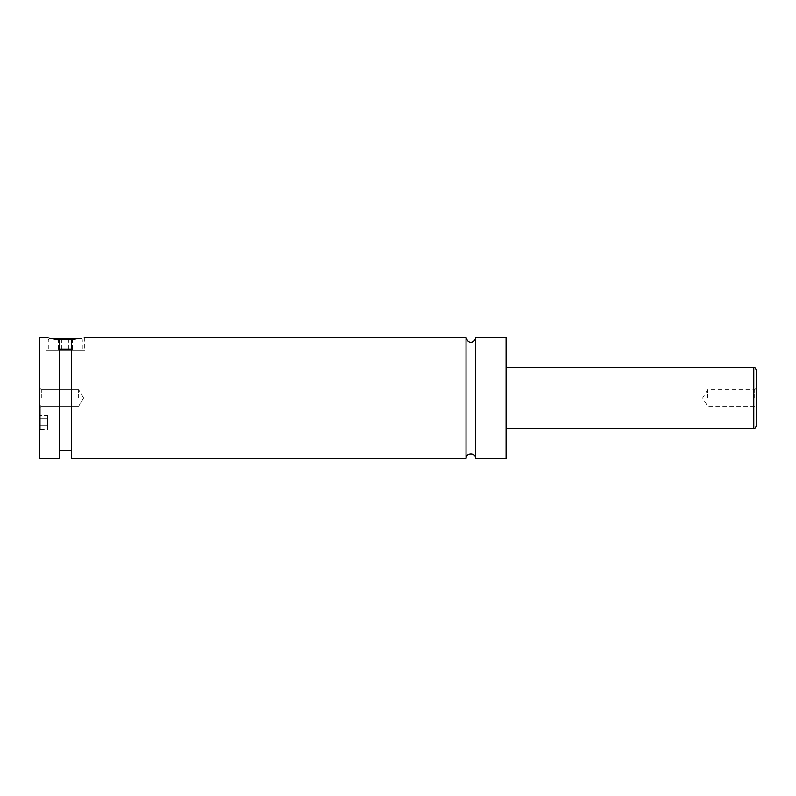 <?xml version="1.0" encoding="UTF-8"?>
<svg xmlns="http://www.w3.org/2000/svg" width="796" height="796" viewBox="0 0 796 796"><rect width="100%" height="100%" fill="white"/><g stroke="black" fill="none" stroke-linecap="round" stroke-linejoin="round"><path stroke-width="0.6" stroke-dasharray="3.98 2.98" d="M475.71 337.285L475.71 458.715M465.998 337.285L465.998 458.715M39.8 422.288L39.8 405.283L39.8 422.288M40.288 422.288L40.288 405.283L40.288 422.288M55.899 339.713L74.705 339.713M48.297 350.648L82.296 350.648L48.297 350.648L48.297 339.713L50.088 338.499M80.515 338.499L49.511 338.499M71.371 349.155L71.371 450.208L71.371 340.161L71.371 349.155L59.232 349.155L59.232 340.161L59.232 450.208L59.232 349.155M59.232 458.715L59.232 340.161L45.87 337.285L45.87 350.648L84.724 350.648L45.87 350.648M71.371 340.161C88.814 336.698 88.814 336.698 71.371 340.161L71.371 458.715M756.2 425.93L756.2 370.07M754.678 398L754.678 389.741L754.678 398M707.634 398L707.634 389.741L707.634 398M39.8 337.285L39.8 458.715M41.322 398L41.322 389.741L41.322 398M78.655 398L78.655 389.741L78.655 398M506.067 337.285L506.067 458.715M68.804 338.499L61.79 338.499L72.307 338.499L68.804 338.499L68.804 350.648L58.287 350.648L72.307 350.648L68.804 350.648L68.804 338.499M58.287 338.499L61.79 338.499L58.287 338.499L58.287 350.648M72.307 338.499L72.307 350.648M61.79 338.499L61.79 350.648L61.79 338.499M47.571 415.273L47.571 429.293L47.571 418.776L40.288 418.776L40.288 425.79L40.288 418.776L47.571 418.776L47.571 415.273L40.288 415.273M40.288 429.293L40.288 425.79L40.288 429.293L47.571 429.293M47.571 425.79L40.288 425.79L47.571 425.79M753.772 367.643L753.772 428.357M81.083 338.499L82.296 339.713L82.296 350.648M84.724 337.285L84.724 350.648M756.2 388.229L754.678 389.741L707.634 389.741L702.669 398L707.634 406.259L754.678 406.259L756.2 407.771M41.322 389.741L39.8 388.229L41.322 389.741L78.655 389.741L41.322 389.741M41.322 406.259L39.8 407.771L41.322 406.259L78.655 406.259L41.322 406.259M83.62 398L78.655 389.741L83.62 398L78.655 406.259L83.62 398"/><path stroke-width="1.19" d="M465.998 337.285L465.998 458.715C465.7 452.446 476.008 452.446 475.71 458.715L475.71 337.285C475.928 341.394 468.456 346.121 465.998 337.285L84.724 337.285M74.705 339.713L55.899 339.713M50.088 338.499L80.515 338.499M59.232 349.155L71.371 349.155M45.87 337.285L59.232 340.161L59.232 458.715L39.8 458.715L39.8 337.285L45.87 337.285M71.371 340.161C88.814 336.698 88.814 336.698 71.371 340.161L71.371 458.715L465.998 458.715M756.2 398L756.2 425.93C755.513 427.9 754.698 428.706 753.772 428.357L753.772 367.643C754.698 367.294 755.513 368.1 756.2 370.07L756.2 398M475.71 458.715L506.067 458.715L506.067 337.285L475.71 337.285M753.772 367.643L506.067 367.643M753.772 428.357L506.067 428.357M71.371 450.208L59.232 450.208"/></g></svg>
